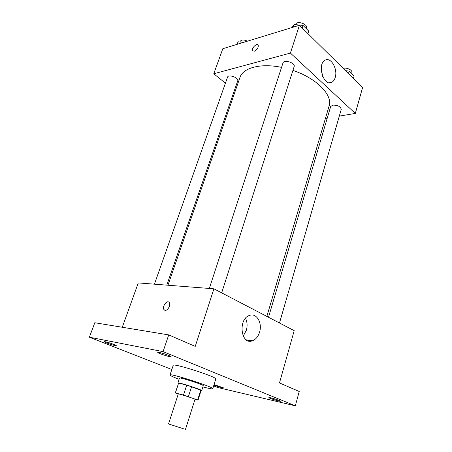 <?xml version="1.0" encoding="UTF-8"?>
<svg xmlns="http://www.w3.org/2000/svg" width="452" height="452" viewBox="0 0 452 452"><rect width="100%" height="100%" fill="white"/><g stroke="black" fill="none" stroke-linecap="round" stroke-linejoin="round"><path stroke-width="0.68" d="M183.371 428.728L168.523 423.959L183.371 428.728M168.523 423.959L178.274 393.958C177.981 393.33 195.609 398.986 195.004 399.325L185.473 429.4M175.286 392.991L178.602 383.115L186.71 385.098L200.739 390.11L197.614 400.009L183.489 395.088L175.393 392.957L178.195 394.2M194.931 399.551L197.614 400.009M200.739 390.11L201.106 390.432L197.999 400.286M201.038 390.652L201.699 390.618C202.654 389.923 177.534 381.855 177.902 382.98L178.421 383.392M177.902 382.98L179.5 378.104C179.161 376.872 204.231 384.918 203.242 385.726L201.699 390.618M191.608 386.646L188.405 396.647M178.602 383.115L175.393 392.957M186.71 385.098L183.489 395.088M179.122 379.256C173.139 377.024 170.099 375.612 170.003 375.019C169.274 372.764 214.655 387.336 212.756 388.743C212.547 389.082 210.609 388.816 206.954 387.94L202.875 386.884M170.003 375.019L173.218 365.335C172.624 362.702 217.796 377.205 215.779 378.996L212.756 388.743M168.72 355.402L171.11 356.713C171.144 357.6 157.177 353.046 157.731 352.351C157.652 351.786 164.748 353.752 168.72 355.402M279.099 400.432L280.517 401.206C280.602 401.879 268.426 398.093 268.861 397.585C268.714 397.105 275.918 399.105 279.099 400.432M214.039 384.607L223.542 387.878C223.655 388.313 216.514 386.223 213.898 385.064M113.836 344.407L116.396 345.718C116.441 346.441 103.734 342.221 104.231 341.672C105.548 341.622 108.751 342.531 113.836 344.407M213.643 385.884L217.807 387.517L295.331 405.823L163.059 351.622L89.383 337.203L171.833 369.504M295.331 405.823L299.224 391.5L279.489 382.94L294.195 330.655L213.915 288.811L195.23 346.396L168.72 334.898L94.801 322.734L89.383 337.203M213.915 288.811L138.278 282.918L122.272 327.254M168.72 334.898L163.059 351.622M259.544 332.197C258.126 336.633 255.753 339.492 252.436 340.78C240.893 345.43 237.729 319.05 249.447 315.445C256.459 312.507 262.606 322.926 259.544 332.197M165.149 310.338L164.025 309.665C161.714 306.851 167.161 299.371 169.223 302.535C171.031 304.671 167.794 310.88 165.149 310.338M248.973 341.028L248.515 340.181M164.669 310.202L164.025 309.665C162.025 307.292 166.042 300.535 168.59 301.998M245.526 318.281C247.289 321.948 247.56 325.977 246.334 330.378L243.216 336.056M167.946 285.229L239.978 77.439C242.877 67.851 260.578 62.975 281.545 67.359M292.919 70.427C316.745 78.247 332.994 95.242 329.084 106.05L266.849 316.406M279.489 322.994L341.237 109.424C340.61 106.531 337.791 105.096 332.779 105.124L330.666 106.536L268.511 317.27M154.431 284.178L227.548 77.151C228.418 73.868 239.08 77.806 237.707 80.902L166.794 285.139M209.31 288.455L282.969 63.02C283.924 59.11 295.642 62.924 294.128 66.647L221.678 292.862M339.299 116.107L355.312 113.429L290.416 53.076L213.773 73.766L225.424 83.174M234.402 90.423L235.243 91.101M325.423 118.435L327.248 118.13M355.312 113.429L362.617 87.456L299.439 25.261L222.819 48.714L213.773 73.766M299.439 25.261L290.416 53.076M335.186 77.575C334.514 79.778 333.44 81.32 331.971 82.191C324.078 87.468 316.62 64.67 324.937 60.319C330.7 56.376 338.096 69.083 335.186 77.575M254.261 51.223L252.572 50.731C251.131 48.42 257.058 42.55 258.233 45.143C258.51 47.646 257.188 49.669 254.261 51.223M252.815 51.042L252.572 50.737C251.244 48.652 256.346 43.093 257.996 44.838M321.219 68.93L322.745 76.608M353.419 78.405L354.114 75.981L349.204 71.117L345.554 70.665M349.204 71.117L348.492 73.557M343.243 68.388C346.661 67.145 352.82 70.213 351.865 72.659L351.616 73.506M307.914 33.606L308.722 31.064L303.049 25.448L294.06 24.498L292.003 27.538M294.06 24.498L293.178 27.176M303.049 25.448L302.224 28.007M295.501 24.651L295.551 24.498C296.619 20.267 308.094 24.007 306.484 28.058L306.292 28.657M243.447 42.398L238.204 41.787L236.746 44.454M238.204 41.787L237.323 44.273M239.967 41.991L240.176 41.398C241.424 39.612 243.843 39.539 247.442 41.177M246.261 339.836L252.436 340.78M329.316 82.761L331.971 82.191"/></g></svg>
